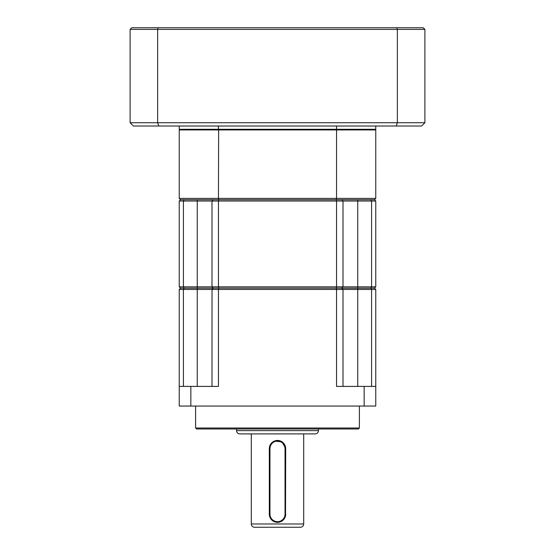 <?xml version="1.0" encoding="UTF-8"?>
<svg xmlns="http://www.w3.org/2000/svg" width="555" height="555" viewBox="0 0 555 555"><rect width="100%" height="100%" fill="white"/><g stroke="black" fill="none" stroke-linecap="round" stroke-linejoin="round"><path stroke-width="0.83" d="M236.555 430.625L318.445 430.625A3.274 3.274 0 0 1 315.171 433.899L239.829 433.899A3.274 3.274 0 0 1 236.555 430.625L236.555 428.987M251.297 523.976L303.703 523.976A3.274 3.274 0 0 1 300.428 527.25L254.572 527.25A3.274 3.274 0 0 1 251.297 523.976L251.297 433.899M359.383 428.002L358.405 428.987L196.595 428.987L195.617 428.002L359.383 428.002L359.383 406.059M195.617 428.002L195.617 406.059M318.445 430.625L318.445 428.987M274.35 441.079L282.051 441.835L285.686 448.641L285.527 515.755M279.103 522.179L277.5 522.338A8.186 8.186 0 0 1 269.314 514.145L269.314 448.641A8.186 8.186 0 0 1 277.5 440.455A8.186 8.186 0 0 1 285.686 448.641L285.034 448.641L285.034 514.145A7.534 7.534 0 0 1 277.5 521.679A7.534 7.534 0 0 1 269.966 514.145L269.966 448.641A7.534 7.534 0 0 1 277.5 441.107A7.534 7.534 0 0 1 285.034 448.641M275.89 522.179L272.942 520.951M303.703 523.976L303.703 433.899M370.934 288.177L341.7 288.177L343.011 286.838L357.746 286.838L357.746 288.142L370.893 288.142L371.579 286.838L375.763 286.838L374.452 288.142L370.893 288.142L371.6 289.453L375.763 289.453L374.452 288.142L180.548 288.142L179.237 289.453L183.4 289.453L184.107 288.142L180.548 288.142L179.237 286.838L179.237 201.021L211.989 201.021L211.989 286.838L179.237 286.838M213.3 288.177L212.024 289.453L218.455 289.453L218.816 288.142L184.066 288.177M371.6 289.453L357.746 289.453L357.746 288.142L336.184 288.142L336.545 289.453L218.455 289.453L218.455 386.405L190.844 386.405L190.844 406.059L364.156 406.059L364.156 386.405L336.545 386.405L336.545 289.453L342.976 289.453L341.7 288.177L343.011 289.453L343.011 386.405M211.989 386.405L212.024 289.453M364.156 406.059L375.763 406.059L375.763 289.453M371.579 289.453L371.579 386.405M341.741 288.225L342.976 289.453M190.844 406.059L179.237 406.059L179.237 289.453M183.421 386.405L183.4 289.453M211.989 289.453L183.421 289.453M190.844 386.405L179.237 386.405M375.763 386.405L364.156 386.405M357.746 386.405L357.746 289.453L343.011 289.453M285.034 514.145L285.686 514.145A8.186 8.186 0 0 1 277.5 522.338M180.548 199.71L179.237 198.399L218.455 198.399L218.816 199.71L213.3 199.71L211.989 201.021L218.455 201.021L218.816 199.71L336.184 199.71L336.545 201.021L343.011 201.021L343.011 286.838L336.545 286.838L336.545 201.021L218.455 201.021L218.455 286.838L336.545 286.838L336.184 288.142L218.816 288.142L218.455 286.838L211.989 286.838L213.3 288.142L184.107 288.142L183.421 286.838L183.421 201.021L184.107 199.71L180.548 199.71L179.237 201.021M212.926 287.767L213.3 288.142M341.7 288.142L342.074 287.767M371.579 286.838L357.746 286.838L357.746 201.021L371.579 201.021L371.579 286.838M342.074 200.091L343.011 201.021L357.746 201.021L357.746 199.71M375.763 286.838L375.763 201.021L371.579 201.021L370.893 199.71L374.452 199.71L375.763 198.399L336.545 198.399L336.184 199.71L370.893 199.71M184.107 199.71L213.3 199.71L212.926 200.091M375.763 201.021L374.452 199.71M218.635 129.287L218.455 198.399L336.545 198.399L336.545 129.939L179.237 129.939L179.889 129.287M179.237 198.399L179.237 129.939M375.763 198.399L375.763 129.939L336.545 129.939L336.365 129.287M375.763 129.939L375.111 129.287M396.187 126.013L421.62 126.013L424.894 122.738L397.352 122.738L396.187 126.013L158.813 126.013L157.648 122.738L130.106 122.738L133.38 126.013L158.813 126.013M424.894 122.738L424.894 29.387L397.352 29.387L397.352 122.738L157.648 122.738L157.648 29.387L130.106 29.387L130.106 122.738M179.237 126.013L179.237 129.287L218.455 129.287L218.455 126.013M336.545 126.013L336.545 129.287L218.455 129.287M336.545 129.287L375.763 129.287L375.763 126.013M158.231 27.75L157.648 29.387L397.352 29.387L396.769 27.75L131.743 27.75L130.106 29.387M396.769 27.75L423.257 27.75L424.894 29.387M269.314 448.641L269.966 448.641M197.254 199.71L197.254 386.405M269.314 514.145L269.966 514.145"/></g></svg>
